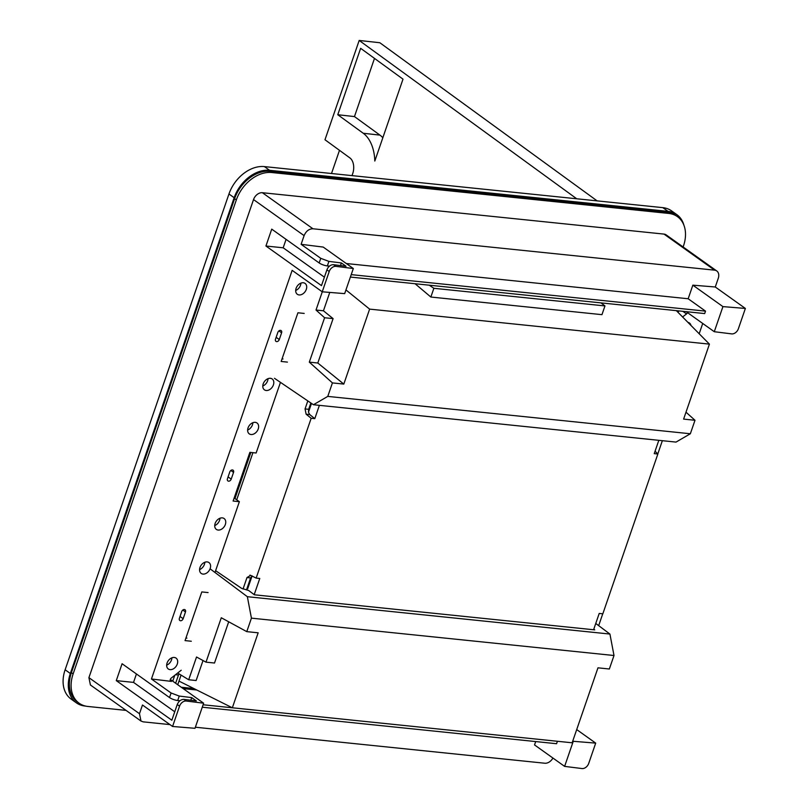 <?xml version="1.0" encoding="UTF-8"?>
<svg xmlns="http://www.w3.org/2000/svg" width="809" height="809" viewBox="0 0 809 809"><rect width="100%" height="100%" fill="white"/><g stroke="black" fill="none" stroke-linecap="round" stroke-linejoin="round"><path stroke-width="1.21" d="M170.082 669.63A6.674 4.814 125.5 0 0 176.777 665.241A6.674 4.814 125.5 0 0 176.059 658.111A6.674 4.814 125.5 0 0 174.279 657.454A6.674 4.814 125.5 0 0 167.584 661.853A6.674 4.814 125.5 0 0 168.302 668.982A6.674 4.814 125.5 0 0 170.082 669.63M166.674 665.15A6.674 4.814 125.5 0 0 171.902 657.818M204.808 562.265A6.674 4.814 -54.5 0 1 199.57 569.607M219.967 518.245A6.674 4.814 -54.5 0 1 214.729 525.577M252.863 422.692A6.674 4.814 -54.5 0 1 247.635 430.034M268.022 378.673A6.674 4.814 -54.5 0 1 262.794 386.004M300.918 283.12A6.674 4.814 -54.5 0 1 295.689 290.461M214.992 572.479L239.373 501.681L234.974 498.546L250.841 452.453M280.45 382.364L256.129 453L249.87 452.352L233.103 501.034L239.373 501.681M287.428 362.108L281.158 361.461L297.924 312.78L304.194 313.427M179.558 706.156L177.252 704.518L171.842 720.232L116.284 680.622L122.088 663.734L169.526 697.56A6.159 1.618 19 0 0 177.707 700.523L179.244 696.064L171.093 693L151.445 678.984L292.15 270.348L322.235 291.796L344.674 293.627L353.321 268.527L323.226 247.079L301.11 244.318L304.103 235.621C306.045 231.111 308.998 228.826 312.962 228.775L262.389 192.714A8.211 5.926 -54.5 0 0 253.53 199.57L88.909 677.649L90.416 684.98L140.988 721.041L139.482 713.71L142.475 705.013L172.57 726.472L179.558 706.156A6.159 4.45 -54.5 0 1 186.282 701.029L203.646 703.203L170.305 679.429M151.445 678.984L171.023 681.35A2.053 1.476 125.5 0 1 170.709 681.188A2.053 1.476 125.5 0 1 171.245 678.084L181.206 670.236M208.075 592.572L201.805 591.925L185.039 640.607L191.308 641.254M207.175 561.911A6.674 4.814 125.5 0 0 200.48 566.31A6.674 4.814 125.5 0 0 201.208 573.429A6.674 4.814 125.5 0 0 202.988 574.087A6.674 4.814 125.5 0 0 209.683 569.688A6.674 4.814 125.5 0 0 208.955 562.568A6.674 4.814 125.5 0 0 207.175 561.911M222.333 517.881A6.674 4.814 125.5 0 0 215.639 522.28A6.674 4.814 125.5 0 0 216.367 529.41A6.674 4.814 125.5 0 0 218.147 530.057A6.674 4.814 125.5 0 0 224.841 525.668A6.674 4.814 125.5 0 0 224.113 518.539A6.674 4.814 125.5 0 0 222.333 517.881M251.043 434.514A6.674 4.814 125.5 0 0 257.737 430.115A6.674 4.814 125.5 0 0 257.009 422.996A6.674 4.814 125.5 0 0 255.239 422.338A6.674 4.814 125.5 0 0 248.545 426.737A6.674 4.814 125.5 0 0 249.263 433.857A6.674 4.814 125.5 0 0 251.043 434.514M266.201 390.494A6.674 4.814 125.5 0 0 272.896 386.095A6.674 4.814 125.5 0 0 272.178 378.966A6.674 4.814 125.5 0 0 270.398 378.309A6.674 4.814 125.5 0 0 263.704 382.708A6.674 4.814 125.5 0 0 264.422 389.837A6.674 4.814 125.5 0 0 266.201 390.494M299.097 294.941A6.674 4.814 125.5 0 0 305.792 290.552A6.674 4.814 125.5 0 0 305.074 283.423A6.674 4.814 125.5 0 0 303.294 282.766A6.674 4.814 125.5 0 0 296.6 287.165A6.674 4.814 125.5 0 0 297.328 294.284A6.674 4.814 125.5 0 0 299.097 294.941M185.473 611.958A2.467 1.78 125.5 0 0 185.028 609.753A2.467 1.78 125.5 0 0 181.712 611.564L179.386 618.309A2.467 1.78 125.5 0 0 179.841 620.513A2.467 1.78 125.5 0 0 183.158 618.703L185.473 611.958L182.794 610.047M233.538 472.385A2.467 1.78 125.5 0 0 233.083 470.181A2.467 1.78 125.5 0 0 229.766 471.991L227.45 478.736A2.467 1.78 125.5 0 0 227.905 480.94A2.467 1.78 125.5 0 0 231.212 479.13L233.538 472.385L230.858 470.474M281.593 332.812A2.467 1.78 125.5 0 0 281.148 330.608A2.467 1.78 125.5 0 0 277.831 332.418L275.505 339.163A2.467 1.78 125.5 0 0 275.96 341.368A2.467 1.78 125.5 0 0 279.277 339.558L281.593 332.812L278.913 330.901M171.326 681.471L170.355 680.774M179.244 696.064L191.703 697.611L196.354 700.928L183.977 699.391C180.973 699.37 178.738 701.079 177.252 704.518M233.993 498.445L234.974 498.546M283.029 358.974L282.048 358.872M322.235 291.796L329.233 271.49A6.159 4.45 -54.5 0 1 335.957 266.363L353.321 268.527M329.233 271.49L326.917 269.842L321.486 285.628L265.928 246.017L271.733 229.139L319.171 262.955A6.159 1.618 19 0 0 327.352 265.918L329.506 266.141M327.352 265.918L328.909 261.388L320.768 258.334L301.11 244.318M185.939 638.018L186.909 638.119M172.57 726.472L194.999 728.302L203.646 703.203M177.707 700.523L179.911 700.746M190.803 700.24L191.703 697.611M174.754 711.778L133.536 682.391L136.438 673.968M196.769 689.996L183.168 688.59M683.14 246.988L683.474 245.987A32.856 23.714 125.5 0 0 677.446 216.65L675.717 215.416A32.856 23.714 125.5 0 0 666.96 212.191L270.034 171.286A32.856 23.714 125.5 0 0 234.61 198.68L71.404 672.663A32.856 23.714 125.5 0 0 77.431 702L79.161 703.233A32.856 23.714 125.5 0 0 87.918 706.459L126.052 710.393M169.951 724.601L143.183 721.85L140.988 721.041M195.373 727.22L544.801 763.231A8.211 5.926 125.5 0 0 552.921 758.043M576.706 729.576L595.697 743.117L588.709 763.423A6.159 4.45 -54.5 0 1 581.984 768.55L564.621 766.386L534.537 744.927L535.689 741.56M116.284 680.622L133.536 682.391M326.917 269.842A6.159 4.45 -54.5 0 1 333.642 264.715L346.03 266.262L341.368 262.945L328.909 261.388M265.928 246.017L283.18 247.797L286.083 239.363M324.399 277.174L283.18 247.797M686.163 311.657L714.286 331.71L731.649 333.884A6.159 4.45 -54.5 0 0 738.374 328.757L745.372 308.441L715.277 286.993L718.271 278.296A8.211 5.926 125.5 0 0 716.764 270.964A8.211 5.926 125.5 0 0 714.58 270.155L312.962 228.775M715.277 286.993L692.848 285.162L688.166 298.754L346.303 263.532M677.446 216.65A32.856 23.714 125.5 0 0 668.699 213.424L271.763 172.529A32.856 23.714 125.5 0 0 236.339 199.914L73.134 673.897A32.856 23.714 125.5 0 0 79.161 703.233M716.764 270.964L666.191 234.903A8.211 5.926 125.5 0 0 664.007 234.094L262.389 192.714M557.411 741.277L556.572 743.714L202.27 707.208M181.054 675.09L178.991 681.107L232.345 707.784L203.11 704.77M564.621 766.386L573.268 741.287L572.792 740.943M688.166 298.754L705.519 311.131L704.679 313.568L350.378 277.062M714.286 331.71L722.933 306.611L692.848 285.162M705.519 311.131L351.217 274.625M598.68 625.63L602.745 613.809M657.798 453.95L662.359 440.683M699.178 333.753L702.718 323.469M340.468 265.564L341.368 262.945M745.372 308.441L722.933 306.611M595.697 743.117L573.268 741.287M679.236 310.949L677.76 312.092M682.867 311.323L686.517 313.922A2.053 1.476 125.5 0 0 687.448 312.577M686.517 313.922L682.584 316.966M690.967 325.451A6.674 4.814 125.5 0 0 689.45 323.024A6.674 4.814 125.5 0 0 687.963 322.407M85.724 706.115L85.117 706.045A32.856 23.714 -54.5 0 1 76.359 702.829A32.856 23.714 -54.5 0 1 70.332 673.492L65.124 669.771L228.957 193.988A32.856 23.714 -54.5 0 1 264.381 166.593L662.824 207.65A32.856 23.714 -54.5 0 1 671.571 210.876L676.779 214.587A32.856 23.714 -54.5 0 1 683.949 225.306M70.332 673.492L234.165 197.699A32.856 23.714 -54.5 0 1 269.589 170.305L668.032 211.361A32.856 23.714 -54.5 0 1 676.779 214.587M76.359 702.829L71.152 699.118A32.856 23.714 -54.5 0 1 65.124 669.771M576.726 198.781L359.186 40.45L324.985 139.755L349.923 157.937A11.902 7.473 96.3 0 1 352.724 173.571L352.016 175.624M403.003 79.151L360.642 48.318L337.778 114.726L363.251 133.263A36.243 22.753 96.3 0 1 374.81 161.052L403.003 79.151M597.123 200.875L379.836 42.735L359.186 40.45M331.508 173.51L339.487 150.332M382.839 137.712A36.243 22.753 -83.7 0 0 379.937 135.113L363.251 133.263M337.778 114.726L354.463 116.577L379.937 135.113M374.496 58.39L354.463 116.577M250.284 581.196L249.516 581.115M249.738 582.773L249.03 582.52M252.054 576.048L247.655 588.81L246.947 588.568L246.593 589.599M251.134 578.718L250.365 578.637M251.326 578.152L250.557 578.081M250.305 581.125L249.536 581.044M174.744 675.384L172.752 681.168M246.947 588.568L250.618 577.919L252.115 575.856M310.858 402.973L308.674 409.314L308.462 412.206L309.746 414.572L306.126 414.198L311.172 418.283L256.15 578.101L250.638 575.351L246.988 577.545L243.034 589.033M311.495 403.408L308.462 412.206M175.593 674.726L178.486 675.019M236.713 499.79L252.934 452.666M655.078 451.2L657.859 454.011L602.826 613.819L599.206 613.444L593.594 629.746M249.91 575.128L250.638 575.351M307.814 400.91L305.054 408.939L306.126 414.198M658.819 440.318L654.238 453.637L657.859 454.011M311.172 418.283L314.792 418.657L319.383 405.349M254.198 594.645L259.77 578.475L256.15 578.101M314.792 418.657L309.746 414.572M203.019 660.528L196.132 680.521L188.699 679.762L177.737 673.068M188.699 679.762L196.536 656.999L206.002 662.156L221.292 617.752L246.775 631.637L251.427 618.147L247.352 596.698L210.077 568.798M246.775 631.637L258.162 632.81L232.345 707.784L572.155 742.793L597.972 667.829L609.349 669.003L614.001 655.512L609.925 634.054L247.352 596.698M609.925 634.054L595.758 623.456M593.796 629.159L594.746 629.867L254.4 594.797L248.666 590.509L241.638 588.365L215.609 570.679M206.002 662.156L214.506 663.026L228.704 621.787M614.001 655.512L251.427 618.147M178.991 681.107L177.737 684.727M181.277 687.245L193.867 688.55M178.91 673.786L175.654 683.241M685.992 412.185L694.992 420.276L690.35 433.755L676.021 442.098L313.447 404.733L274.484 378.309M322.285 291.806L316.006 310.029L324.591 317.745L309.311 362.139L332.428 382.91L327.776 396.4L313.447 404.733M676.344 310.646L709.432 344.128L369.622 309.119L343.805 384.083L317.806 363.019L309.311 362.139M694.992 420.276L683.615 419.102L709.432 344.128M332.428 382.91L343.805 384.083M327.776 396.4L690.35 433.755M316.006 310.029L323.438 310.798L333.096 318.615L317.806 363.019M329.769 292.413L323.438 310.798M324.591 317.745L333.096 318.615M345.949 289.925L369.622 309.119M429.235 285.193L433.867 288.297L604.97 305.933L601.957 314.661L430.853 297.034L415.078 283.726M433.867 288.297L430.853 297.034M600.956 302.879L604.97 305.933M170.456 680.945L171.023 681.35M186.282 701.029L183.977 699.391M180.023 616.468L183.158 618.703M228.087 476.895L231.212 479.13M276.142 337.323L279.277 339.558M169.526 697.56L171.093 693M319.171 262.955L320.768 258.334M304.103 235.621L253.53 199.57M139.482 713.71L88.909 677.649M335.957 266.363L333.642 264.715M666.96 212.191L668.699 213.424M71.404 672.663L73.134 673.897M234.61 198.68L236.339 199.914M270.034 171.286L271.763 172.529M714.58 270.155L664.007 234.094M668.032 211.361L662.824 207.65M269.589 170.305L264.381 166.593M234.165 197.699L228.957 193.988M250.618 577.919L246.988 577.545M308.674 409.314L305.054 408.939"/></g></svg>
